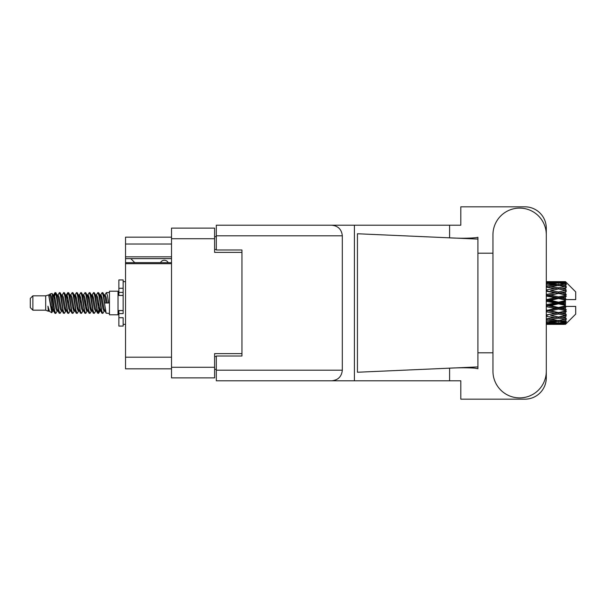 <?xml version="1.0" encoding="UTF-8"?>
<svg xmlns="http://www.w3.org/2000/svg" width="606" height="606" viewBox="0 0 606 606"><rect width="100%" height="100%" fill="white"/><g stroke="black" fill="none" stroke-linecap="round" stroke-linejoin="round"><path stroke-width="0.91" d="M171.521 263.678L125.533 263.678L125.533 262.663L171.521 262.663M241.961 356.002L241.961 353.609L214.607 353.609L214.607 377.886L171.521 377.886L171.521 228.114L214.607 228.114L214.607 252.391L241.961 252.391L241.961 249.998L241.961 356.002L216.319 356.002L216.319 370.19L342.322 370.19L342.322 235.81L216.319 235.81L216.319 225.205L460.81 225.205L460.81 206.828L524.925 206.828A21.369 21.369 0 0 1 546.294 228.197L546.294 253.202M216.319 369.334L214.607 369.334M214.607 236.666L216.319 236.666M171.521 244.013L125.533 244.013L125.533 237.173L171.521 237.173M171.521 368.827L125.533 368.827L125.533 357.199L171.521 357.199M125.533 263.678L125.533 357.199M125.533 244.013L125.533 256.838L171.521 256.838M125.533 256.838L125.533 262.663M125.533 258.633L171.521 258.633M492.951 371.22A26.672 26.672 0 0 0 519.622 397.892A26.672 26.672 0 0 0 546.294 371.22L546.294 234.78A26.672 26.672 0 0 0 519.622 208.108A26.672 26.672 0 0 0 492.951 234.78L492.951 371.22M342.322 370.19C341.648 376.584 338.118 380.121 331.724 380.795L460.81 380.795L460.81 399.172L524.925 399.172A21.369 21.369 0 0 0 546.294 377.803L546.294 352.798M492.951 352.798L477.907 352.798L477.907 251.028L477.907 253.202L492.951 253.202M477.907 368.713L474.809 368.145C467.15 367.63 458.06 367.668 447.539 368.259L357.434 372.243L357.434 233.757L477.907 239.082L477.907 368.713M449.591 380.795L449.591 368.168M449.591 237.832L449.591 225.205M331.724 380.795L216.319 380.795L354.412 380.795L354.412 225.205L216.319 225.205M477.907 239.082L477.907 237.287L476.225 237.635C468.786 238.4 459.219 238.431 447.539 237.741M241.961 249.998L216.319 249.998L216.319 235.81M216.319 380.795L216.319 370.19M331.724 225.205C338.118 225.879 341.648 229.416 342.322 235.81M477.907 366.918L447.539 368.259M168.188 262.663A4.272 4.272 -90 0 0 160.522 262.61L134.706 262.61A3.765 3.765 90 0 1 134.668 262.572L130.828 258.633M32.868 310.181L32.868 295.819L30.3 298.387L30.3 307.613L32.868 310.181L45.685 310.181L48.359 311.287L48.844 310.78L48.457 311.113L49.525 311.113M32.868 295.819L45.685 295.819L45.685 310.181M109.459 303L109.459 314.794L118.011 314.794L118.011 291.206L109.459 291.206L109.459 303M45.685 295.819L48.662 294.91L51.805 312.711L49.548 311.469L47.942 306.235L48.359 311.287M52.23 306.28L51.669 308.787M51.805 312.711L53.798 308.749M50.018 294.024L52.063 293.455L53.533 303L53.533 306.992L51.465 296.387L50.018 294.024L49.131 295.22L49.525 294.887L50.593 297.258L52.73 308.742L53.411 310.78L54.146 310.84M96.149 295.22L97.877 292.569L98.945 295.622L101.846 313.166L102.982 313.166L104.558 310.499M97.877 292.569L98.71 292.834L99.475 295.622L101.619 310.378L102.687 313.431M100.278 295.501L102.149 292.569L103.217 295.622L106.126 313.166L109.459 313.431M104.702 295.22L106.421 292.569L107.489 295.622L108.565 303L104.823 303L102.982 292.834L105.088 297.258L106.156 303M53.533 306.992L55.131 313.431L55.972 313.166L57.54 310.499M53.533 303L54.601 310.378L55.669 313.431M53.798 297.251L55.131 292.569L56.199 295.622L59.108 313.166L60.244 313.166L61.668 310.78M55.131 292.569L55.972 292.834L56.737 295.622L58.873 310.378L59.941 313.431M57.002 294.887L58.07 294.887L59.411 292.569L60.479 295.622L63.38 313.166L64.516 313.166L66.084 310.499M64.819 309.977L65.243 307.28M59.411 292.569L60.244 292.834L61.009 295.622L63.145 310.378L64.213 313.431M65.198 310.84L65.554 308.749M61.274 294.887L62.342 294.887L63.683 292.569L64.751 295.622L67.652 313.166L68.789 313.166L70.213 310.78M63.683 292.569L64.516 292.834L65.281 295.622L67.425 310.378L68.493 313.431M66.615 297.251L67.955 292.569L69.023 295.622L71.932 313.166L73.068 313.166L74.485 310.78M73.364 309.977L73.788 307.28M67.955 292.569L68.789 292.834L69.561 295.622L71.697 310.378L72.765 313.431M73.75 310.84L74.099 308.749M70.508 295.22L72.228 292.569L73.296 295.622L76.204 313.166L77.341 313.166L78.909 310.499M77.644 309.977L78.068 307.28M72.228 292.569L73.068 292.834L73.834 295.622L75.97 310.378L77.038 313.431M78.022 310.84L78.379 308.749M74.636 295.501L76.507 292.569L77.576 295.622L80.477 313.166L81.613 313.166L83.037 310.78M76.507 292.569L77.341 292.834L78.106 295.622L80.242 310.378L81.31 313.431M78.371 294.887L79.447 294.887L80.78 292.569L81.848 295.622L84.749 313.166L85.885 313.166L87.453 310.499M86.188 309.977L86.613 307.28M80.78 292.569L81.613 292.834L82.378 295.622L84.522 310.378L85.59 313.431M86.567 310.84L86.923 308.749M83.325 295.22L85.052 292.569L86.12 295.622L89.029 313.166L90.165 313.166L91.733 310.499M90.461 309.977L90.885 307.28M85.052 292.569L85.885 292.834L86.658 295.622L88.794 310.378L89.862 313.431M90.847 310.84L91.203 308.749M87.453 295.501L89.324 292.569L90.392 295.622L93.301 313.166L94.438 313.166L95.862 310.78M89.324 292.569L90.165 292.834L90.93 295.622L93.066 310.378L94.135 313.431M91.733 295.501L93.604 292.569L94.672 295.622L97.574 313.166L98.71 313.166L99.748 308.749M98.142 313.219L99.437 307.28M93.604 292.569L94.438 292.834L95.203 295.622L97.339 310.378L98.407 313.431M54.108 298.72L55.404 292.781M66.925 298.72L67.357 296.023M75.167 297.251L75.523 295.16M75.477 298.72L75.901 296.023M79.439 297.251L79.795 295.16M79.75 298.72L80.174 296.023M87.991 297.251L88.347 295.16M88.302 298.72L88.726 296.023M92.263 297.251L92.62 295.16M92.574 298.72L92.998 296.023M100.816 297.251L101.164 295.16M101.126 298.72L101.55 296.023M102.149 292.569L102.982 292.834M562.088 303L565.443 302.212L565.443 303.788L562.088 303L558.512 303L546.294 305.742M546.294 301.334L554.944 303L546.294 304.666M565.443 281.638L566.299 282.487L565.443 281.638L562.088 281.669L565.443 281.638M565.443 281.964L558.512 282.434L550.642 282.01L565.443 281.964L566.299 282.707L565.443 281.737M565.443 282.449L565.443 282.934L562.088 282.676L565.443 282.449L566.299 283.017L565.443 282.048M565.443 283.57L558.512 284.517L550.642 283.661L558.512 282.949L565.443 283.57L566.299 284.1L565.443 282.934M565.443 284.547L565.443 285.388L562.088 284.956L566.299 284.805L565.443 283.76M565.443 286.388L558.512 287.767L550.642 286.532L558.512 285.418L566.299 286.676L565.443 285.388M565.443 287.805L565.443 288.956L562.088 288.373L566.299 287.729L565.443 286.676M565.443 290.259L558.512 291.978L550.642 290.441L558.512 288.994L566.299 290.282L565.443 288.956M565.443 292.024L565.443 293.402L562.088 292.706L566.299 291.622L565.443 290.622M565.443 294.925L565.443 295.342L558.512 296.879L550.642 295.13L558.512 293.448L565.443 294.925L566.299 294.683L565.443 293.402M565.443 296.925L565.443 298.447L562.088 297.682L565.443 296.925L566.299 296.22L565.443 295.342M565.443 300.099L565.443 300.546L558.512 302.159L550.642 300.318L558.512 298.5L565.443 300.099L565.443 299.584L566.277 299.584L565.443 298.447M566.277 299.584L575.7 299.584L575.7 291.887L565.913 282.101M565.443 302.212L565.443 300.546M565.443 305.454L565.443 305.901L558.512 307.5L550.642 305.682L558.512 303.841L565.443 305.454L565.443 303.788M565.913 323.899L575.7 314.113L575.7 306.416L565.443 306.416L565.443 305.901M565.443 307.553L565.443 309.075L562.088 308.318L565.443 307.553L566.277 306.416M565.443 310.658L565.443 311.075L558.512 312.552L550.642 310.87L558.512 309.121L565.443 310.658L566.299 309.78L565.443 309.075M565.443 312.598L565.443 313.976L562.088 313.294L565.443 312.598L566.299 311.317L565.443 311.075M565.443 315.378L558.512 317.006L550.642 315.559L558.512 314.022L565.443 315.378L566.299 314.378L565.443 313.976M565.443 317.044L565.443 318.195L562.088 317.627L565.443 317.044L566.299 315.718L565.443 315.741M565.443 319.324L558.512 320.582L550.642 319.468L558.512 318.233L565.443 319.324L566.299 318.271L565.443 318.195M565.443 320.612L565.443 321.453L562.088 321.044L565.443 320.612L566.299 319.324L565.443 319.612M565.443 322.24L558.512 323.051L550.642 322.339L558.512 321.483L565.443 322.24L566.299 321.195L565.443 321.453M565.443 323.066L565.443 323.551L562.088 323.324L565.443 323.066L566.299 321.9L565.443 322.43M552.793 324.354L558.512 324.369L550.642 323.99L558.512 323.566L565.443 323.952L566.299 322.983L565.443 323.551M565.443 323.952L558.512 324.263M565.443 324.263L562.088 324.331L565.443 324.263L566.299 323.293L565.443 324.036M566.299 323.513L565.443 324.361L566.299 323.513M558.512 324.369L564.239 324.354M547.059 324.369L554.944 324.331L547.059 324.134L547.059 323.149M546.294 324.157L547.059 324.134M555.55 324.18L554.944 324.331M546.294 322.748L554.944 323.324L546.294 323.778M547.059 322.68L547.059 321.566M556.747 322.9L554.944 323.324M549.4 323.687L550.642 323.99M558.512 323.566L558.512 322.513M561.482 324.18L562.088 324.331M546.294 320.097L554.944 321.044L546.294 321.884M546.726 318.87L546.294 318.945M547.059 319.991L547.059 318.809L550.642 319.468M557.725 320.476L554.944 321.044M548.324 321.824L550.642 322.339M558.512 321.483L558.512 320.324M560.285 322.9L562.088 323.324M546.294 316.37L554.944 317.627L546.294 318.801M547.059 316.234L547.059 315.059L546.294 315.196M546.294 311.802L554.944 313.294L546.294 315.165M558.512 318.233L558.512 317.044L555.657 317.506L558.512 317.044L562.088 317.627L550.642 315.559M559.308 320.476L562.088 321.044M547.059 314.878L546.294 314.726M547.059 311.643L547.059 310.552L546.294 310.711M546.294 306.681L554.944 308.318L546.294 310.62M558.512 314.022L558.512 312.885L546.294 314.923M558.512 312.552L554.944 313.294M558.512 317.006L566.299 315.718M547.059 310.083L546.294 309.908M547.059 306.507L547.059 305.568L546.294 305.591M558.512 309.121L558.512 308.106L547.059 310.552L550.642 310.87M558.512 307.5L558.512 308.106L554.944 308.318M566.299 311.317L558.512 312.885L562.088 313.294M547.059 301.152L547.059 300.432L546.294 300.599M546.294 296.092L554.944 297.682L547.059 299.493L547.059 300.432L546.294 300.409M547.059 304.848L547.059 305.568L550.642 305.682M558.512 303.841L558.512 303L554.944 303M566.163 306.416L558.512 308.106L562.088 308.318M547.059 299.493L546.294 299.319M547.059 295.917L547.059 295.448L546.294 295.607M546.294 291.274L554.944 292.706L547.059 294.357L547.059 295.448L546.294 295.38M558.512 298.5L558.512 297.894L547.059 300.432L550.642 300.318M558.512 296.879L558.512 297.894L554.944 297.682M558.512 302.159L558.512 303L546.294 300.258M565.443 301.44L558.512 303L565.443 304.56M547.059 294.357L546.294 294.198M547.059 291.122L546.294 291.077M546.294 287.199L554.944 288.373L547.059 289.766L547.059 290.941L546.294 290.835M558.512 293.448L547.059 295.448L550.642 295.13M558.512 291.978L558.512 293.115L554.944 292.706M566.299 296.22L558.512 297.894L562.088 297.682M547.059 289.766L546.294 289.63M546.726 287.13L546.294 287.055M558.512 288.994L550.642 290.441M566.299 290.282L554.944 288.373L558.512 288.956L561.376 288.494L558.512 288.956L558.512 287.767M566.299 291.622L558.512 293.115L562.088 292.706M546.294 284.116L554.944 284.956L546.294 285.903M547.059 286.009L547.059 287.191L550.642 286.532M557.725 285.524L554.944 284.956M546.294 282.222L554.944 282.676L546.294 283.252M547.059 283.32L547.059 284.434M556.747 283.1L554.944 282.676M548.324 284.176L550.642 283.661M558.512 284.517L558.512 285.676M559.308 285.524L562.088 284.956M547.059 281.631L554.944 281.669L546.294 281.843M547.059 281.866L547.059 282.85M555.55 281.82L554.944 281.669M549.4 282.313L550.642 282.01M558.512 282.434L558.512 283.487M560.285 283.1L562.088 282.676M564.239 281.646L552.793 281.646M561.482 281.82L562.088 281.669M47.942 310.552L48.457 311.113M52.517 294.993L53.116 295.22L53.798 297.258L55.934 308.742L57.002 311.113L57.388 310.78M60.244 292.834L62.342 297.258L64.486 308.742L65.554 311.113L65.94 310.78M67.69 303L68.22 299.894M68.789 292.834L70.894 297.258L73.031 308.742L74.099 311.113L75.167 311.113M77.341 292.834L79.447 297.258L81.583 308.742L82.651 311.113L83.719 311.113M84.787 303L85.317 299.894M85.885 292.834L87.991 297.258L90.127 308.742L91.195 311.113L91.589 310.78M94.438 292.834L96.543 297.258L98.68 308.742L99.748 311.113L100.816 308.749M47.942 306.235L49.548 311.469M53.26 295.501L53.798 294.887L54.866 297.258L57.002 308.742L59.108 313.166M62.342 294.887L63.418 297.258L65.554 308.742L67.652 313.166M69.826 294.887L70.894 294.887L71.962 297.258L74.099 308.742L76.204 313.166M79.447 294.887L80.515 297.258L82.651 308.742L84.749 313.166M85.317 306.106L85.855 303M87.605 295.22L87.991 294.887L89.059 297.258L91.195 308.742L93.301 313.166M95.468 294.887L96.543 294.887L97.611 297.258L99.748 308.742L101.846 313.166M104.02 294.887L105.088 294.887L106.156 297.258L107.224 303M48.662 294.91L51.661 308.742L52.73 311.113L53.116 310.78M55.972 292.834L58.07 297.258L60.206 308.742L61.274 311.113L62.342 311.113M64.516 292.834L66.622 297.258L68.758 308.742L69.826 311.113L70.894 311.113M73.068 292.834L75.167 297.258L77.303 308.742L78.371 311.113L78.765 310.78M80.515 303L81.045 299.894M81.613 292.834L83.719 297.258L85.855 308.742L86.923 311.113L87.309 310.78M90.165 292.834L92.263 297.258L94.4 308.742L95.468 311.113L96.543 311.113M100.429 295.22L100.816 294.887L99.748 294.887L100.816 297.258L102.952 308.742L104.02 311.113L104.406 310.78M58.07 294.887L59.138 297.258L61.274 308.742L63.38 313.166M65.554 297.251L66.622 294.887L67.69 297.258L69.826 308.742L71.932 313.166M74.78 295.22L75.167 294.887L76.235 297.258L78.371 308.742L80.477 313.166M82.651 294.887L83.719 294.887L84.787 297.258L86.923 308.742L89.029 313.166M91.195 294.887L92.263 294.887L93.332 297.258L95.468 308.742L97.574 313.166M98.142 306.106L98.68 303M100.816 294.887L101.884 297.258L104.02 308.742L106.126 313.166M566.299 294.683L546.294 290.804M566.163 299.584L546.294 295.289M566.299 309.78L546.294 305.401M566.299 314.378L546.294 310.393M123.139 310.552L118.867 310.552L118.867 313.597L123.139 313.597L123.139 288.289L118.867 288.289L118.867 279.919L123.139 279.919L123.139 292.403L118.867 292.403L118.867 295.448L123.139 295.448M118.867 313.597L118.867 326.081L123.139 326.081L123.139 317.711L118.867 317.711M118.867 288.289L118.867 292.403M171.521 367.289L214.607 367.289M214.607 238.711L171.521 238.711M214.607 356.517L216.319 356.517M216.319 249.483L214.607 249.483M123.139 295.41L118.867 295.41M123.139 310.59L118.867 310.59M118.011 311.976L118.867 311.976M556.369 324.369L560.664 324.369M546.294 281.631L549.21 281.631M556.369 281.631L560.664 281.631M106.421 292.569L109.459 292.569M118.011 294.024L118.867 294.024M52.063 293.455L53.116 295.22M98.71 313.166L100.134 310.78M52.73 294.887L53.798 294.887M57.002 311.113L58.07 311.113M65.554 311.113L66.622 311.113M86.923 294.887L87.991 294.887M91.195 311.113L92.263 311.113M99.748 311.113L100.816 311.113M53.411 295.22L54.835 292.834M98.71 292.834L100.134 295.22M48.457 294.887L49.525 294.887M52.73 311.113L53.798 311.113M65.554 294.887L66.622 294.887M74.099 294.887L75.167 294.887M78.371 311.113L79.447 311.113M86.923 311.113L87.991 311.113M104.02 311.113L105.088 311.113M53.411 310.78L54.835 313.166M66.228 295.22L67.652 292.834M123.139 324.369L125.533 324.369M123.139 281.631L125.533 281.631"/></g></svg>
